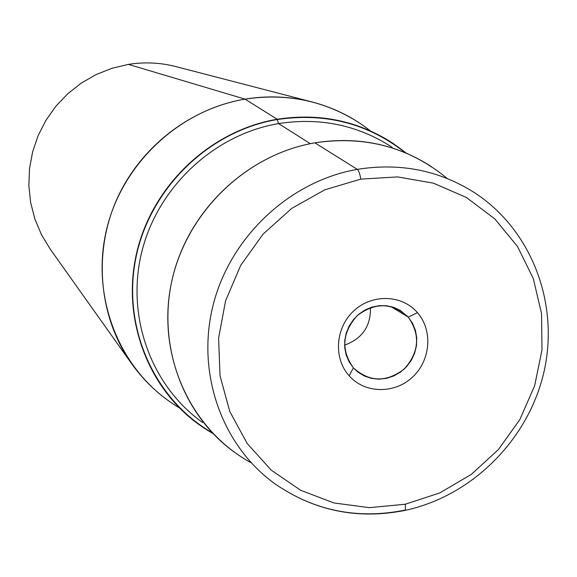 <?xml version="1.0" encoding="UTF-8"?>
<svg xmlns="http://www.w3.org/2000/svg" width="577" height="577" viewBox="0 0 577 577"><rect width="100%" height="100%" fill="white"/><g stroke="black" fill="none" stroke-linecap="round" stroke-linejoin="round"><path stroke-width="0.87" d="M408.242 317.112L390.809 306.502L408.242 317.112L412.541 323.315L415.418 330.361L416.745 337.942L416.464 345.71L414.596 353.319L411.221 360.445L406.489 366.77L400.611 372.006L393.853 375.923L386.503 378.353L378.887 379.183L371.343 378.368L364.217 375.944L357.819 372.006L353.376 367.837L349.157 361.93L346.243 355.208L344.757 347.945L344.757 340.444L346.258 333.023L349.186 325.983L353.434 319.629L358.807 314.213L365.097 309.972L372.028 307.079L379.32 305.651L386.655 305.752L393.745 307.361L400.287 310.412L408.242 317.112L417.445 312.64C433.075 330.39 430.651 360.538 412.418 377.214C394.416 394.149 364.815 393.615 349.15 375.793L353.376 367.837C369.374 382.212 386.323 382.609 404.239 369.035C419.205 352.143 420.539 334.84 408.242 317.112C392.396 302.514 375.389 302.009 357.221 315.605C342.111 332.705 340.827 350.124 353.376 367.837L349.15 375.793C333.21 358.216 335.381 327.577 353.925 310.729C372.23 293.614 402.082 294.638 417.445 312.64L408.242 317.112M370.456 307.599C370.795 326.293 362.168 338.8 344.577 345.125C362.168 338.8 370.795 326.293 370.456 307.599M167.907 400.344C116.215 363.113 90.676 292.82 107.026 227.634C123.305 162.454 180.074 109.861 245.023 99.129L277.191 119.259C211.557 130.258 154.073 183.637 137.463 249.646C120.795 315.662 146.443 386.727 198.567 424.254L212.87 433.45C154.535 400.452 121.61 328.147 135.487 258.424C149.191 188.701 208.535 130.698 277.191 119.259L245.023 99.129C286.704 92.854 324.772 100.751 359.233 122.843M406.165 153.093L392.483 142.995C357.747 120.723 319.312 112.803 277.191 119.259C325.926 112.111 368.919 123.391 406.165 153.093M131.772 363.885L50.141 248.997L41.436 234.615L34.887 219.058L30.66 202.65L28.85 185.736L29.506 168.672L32.629 151.838L38.147 135.588L45.951 120.276L55.875 106.24L67.711 93.777L81.184 83.16L96.013 74.613L111.866 68.317L128.411 64.386L245.023 99.129C189.068 108.512 138.444 148.541 115.631 202.008C92.969 255.546 99.626 318.576 131.772 363.885C144.697 381.931 160.565 396.601 179.368 407.881M245.023 99.129L128.411 64.386C144.481 61.854 160.312 62.59 175.898 66.593L312.308 102.028C290.318 96.373 267.887 95.407 245.023 99.129M370.355 130.864C353.117 117.304 333.773 107.697 312.308 102.028M360.762 179.13L397.596 176.915L433.392 183.161L466.339 197.442L494.821 218.914L517.475 246.415L533.278 278.511L541.551 313.592L541.991 349.936L534.627 385.818L519.863 419.551L498.42 449.555L471.294 474.417L439.746 492.953L405.242 504.233L369.417 507.659L333.982 502.971L300.689 490.299L271.226 470.147L247.144 443.432L229.747 411.43L220.032 375.735L218.596 338.18L225.593 300.74L240.696 265.406L263.126 234.074L291.681 208.427L324.822 189.797L360.762 179.13C359.94 173.958 358.786 170.705 357.293 169.364C289.979 181.063 230.699 236.39 213.281 304.461C195.798 372.547 221.683 445.516 274.854 483.742C313.866 510.659 356.918 519.516 404.008 510.313L404.513 510.515C405.472 510.256 405.718 508.164 405.242 504.233L439.746 492.953L471.294 474.417L498.42 449.555L519.863 419.551L534.627 385.818L541.991 349.936L541.551 313.592L533.278 278.511L517.475 246.415L494.821 218.914L466.339 197.442L433.392 183.161L397.596 176.915L360.762 179.13L324.822 189.797L291.681 208.427L263.126 234.074L240.696 265.406L225.593 300.74L218.596 338.18L220.032 375.735L229.747 411.43L247.144 443.432L271.226 470.147L300.689 490.299L333.982 502.971L369.417 507.659L405.242 504.233C405.718 508.164 405.472 510.256 404.513 510.515C357.278 519.718 314.061 510.796 274.854 483.742C221.683 445.516 195.798 372.547 213.281 304.461C230.699 236.39 289.979 181.063 357.293 169.364L314.876 142.829L357.293 169.364C400.496 162.483 439.797 170.41 475.21 193.136C439.797 170.41 400.496 162.483 357.293 169.364C358.786 170.705 359.94 173.958 360.762 179.13M417.445 312.64C402.082 294.638 372.23 293.614 353.925 310.729C335.381 327.577 333.21 358.216 349.15 375.793C364.815 393.615 394.416 394.149 412.418 377.214C430.651 360.538 433.075 330.39 417.445 312.64M234.471 452.253C181.842 414.387 156.078 342.428 173.129 275.431C190.114 208.448 248.449 154.16 314.876 142.829C357.509 136.179 396.356 144.099 431.416 166.594M128.411 64.386L111.866 68.317L96.013 74.613L81.184 83.167L67.704 93.784L55.875 106.247L45.951 120.283L38.147 135.595L32.622 151.845L29.506 168.679L28.85 185.744L30.66 202.657L34.894 219.065L41.436 234.623L50.149 249.004M405.249 152.703C368.176 123.5 325.507 112.443 277.234 119.54C208.86 130.943 149.724 188.578 135.869 257.977C121.848 327.375 154.29 399.508 212.185 432.736C154.29 399.508 121.848 327.375 135.869 257.977C149.724 188.578 208.86 130.943 277.234 119.54L278.576 123.586C214.204 134.405 157.889 186.898 141.834 251.68C125.699 316.477 151.217 386.071 202.614 422.515C151.217 386.071 125.699 316.477 141.834 251.68C157.889 186.898 214.204 134.405 278.576 123.586L277.234 119.54C325.507 112.443 368.176 123.5 405.249 152.703M392.295 147.395C358.108 125.144 320.199 117.21 278.576 123.586C320.199 117.21 358.108 125.144 392.295 147.395M310.303 143.68L278.576 123.586L310.303 143.68M447.254 178.495C409.381 147.25 365.255 135.357 314.876 142.829C244.908 154.679 184.402 214.413 170.835 285.723C157.067 357.033 191.369 430.355 251.226 462.819M475.21 193.136C532.203 230.735 559.502 304.18 543.952 371.97C528.409 439.797 471.979 496.206 404.701 510.472"/></g></svg>

